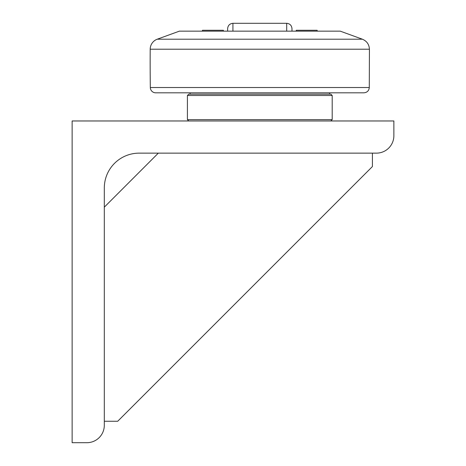 <?xml version="1.0" encoding="UTF-8"?>
<svg xmlns="http://www.w3.org/2000/svg" width="466" height="466" viewBox="0 0 466 466"><rect width="100%" height="100%" fill="white"/><g stroke="black" fill="none" stroke-linecap="round" stroke-linejoin="round"><path stroke-width="0.7" d="M223.371 31.152L223.371 30.267L202.454 30.267L202.454 31.152M157.252 39.202L179.375 31.152L340.244 31.152L362.367 39.202L157.252 39.202A10.724 10.724 0 0 0 150.198 49.21A1876.774 1876.774 0 0 0 150.326 87.526A5.365 5.365 0 0 0 155.691 92.816L363.934 92.816L329.52 92.816L329.52 94.155M317.165 31.152L317.165 30.267L296.254 30.267L296.254 31.152M393.869 135.711A17.428 17.428 0 0 1 376.441 153.139L139.159 153.139A34.857 34.857 0 0 0 104.308 187.996L104.308 425.272A17.428 17.428 0 0 1 86.88 442.7L72.131 442.7L72.131 120.968L393.869 120.968L393.869 135.711M158.324 153.139L104.308 207.16M104.308 421.252L117.712 421.252L372.416 166.548L372.416 153.139M332.2 95.495L330.86 94.155L188.759 94.155L187.419 95.495L332.2 95.495L332.2 119.628L187.419 119.628L188.759 120.968M190.105 94.155L190.105 92.816L155.691 92.816M291.984 31.152L291.984 28.659C291.675 25.438 289.916 23.655 286.701 23.3L286.701 31.152M232.924 31.152L232.924 23.3C229.709 23.655 227.944 25.438 227.635 28.659L227.635 31.152M363.934 92.816C367.156 92.507 368.944 90.748 369.293 87.526L150.326 87.526M150.198 49.21L369.427 49.21L369.293 87.526M330.86 120.968L332.2 119.628M187.419 119.628L187.419 95.495M362.367 39.202C366.8 41.072 369.154 44.404 369.427 49.21M286.701 23.3L232.924 23.3"/></g></svg>
